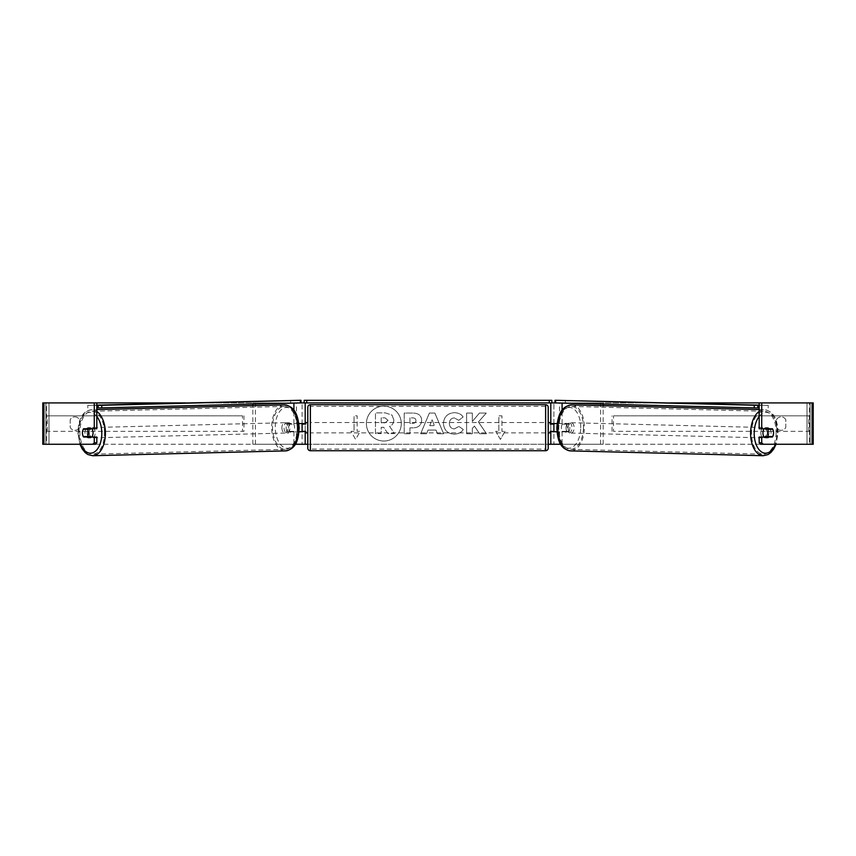 <?xml version="1.0" encoding="UTF-8"?>
<svg xmlns="http://www.w3.org/2000/svg" width="856" height="856" viewBox="0 0 856 856"><rect width="100%" height="100%" fill="white"/><g stroke="black" fill="none" stroke-linecap="round" stroke-linejoin="round"><path stroke-width="0.64" stroke-dasharray="4.28 3.21" d="M252.841 404.107L252.841 402.909L302.104 402.909L302.104 423.581L289.863 423.581A5.168 2.964 -90 0 0 288.675 427.722A5.168 2.964 -90 0 0 289.863 431.863L299.022 431.863M298.851 423.581L287.327 423.581A5.168 2.964 -90 0 0 286.139 427.722A5.168 2.964 -90 0 0 287.327 431.863M293.918 431.863L293.918 444.264L252.841 444.264L295.256 444.264M289.863 431.863L296.454 431.863L296.454 444.264L302.104 444.264L302.104 402.909L305.196 402.909L302.104 402.909M43.923 444.264L305.196 444.264L302.104 444.264L302.104 431.863L305.196 431.863M293.918 403.08L300.52 402.909M304.169 402.909L304.169 400.319L551.831 400.319L551.831 402.909L304.169 402.909L305.196 402.909L305.196 444.264L302.104 444.264M302.104 431.338L302.104 424.105L302.104 431.338L305.72 431.338L305.72 432.89M305.196 431.338L305.196 424.105M252.841 444.264L252.841 405.68M255.388 444.264L255.388 402.909L252.841 402.909M255.388 402.909L296.454 402.909L296.454 423.581M296.454 431.863L302.104 431.863M302.104 423.581L305.196 423.581M289.863 423.581L287.327 423.581M603.159 404.107L603.159 402.909L553.896 402.909L553.896 423.581L568.673 423.581A5.168 2.964 -90 0 1 569.861 427.722A5.168 2.964 -90 0 1 568.673 431.863L556.978 431.863M566.137 423.581A5.168 2.964 -90 0 1 567.325 427.722A5.168 2.964 -90 0 1 566.137 431.863L550.804 431.863M562.082 431.863L562.082 444.264L603.159 444.264L560.744 444.264M559.546 431.863L559.546 444.264L550.804 444.264L553.896 444.264L553.896 431.863M553.896 402.909L550.804 402.909L553.896 402.909L553.896 444.264M562.082 403.08L555.48 402.909M551.831 402.909L550.804 402.909L550.804 444.264L813.2 444.264L810.097 444.264L813.2 444.264L813.2 402.909L43.923 402.909M553.896 431.338L553.896 424.105L553.896 431.338L550.28 431.338L550.28 432.89M550.804 431.338L550.804 424.105M557.149 423.581L568.673 423.581M603.159 444.264L603.159 405.68M600.612 444.264L600.612 402.909L603.159 402.909M600.612 402.909L559.546 402.909L559.546 423.581M553.896 423.581L550.804 423.581M566.137 431.863L568.673 431.863M764.119 428.76A5.168 2.964 -88.6 0 1 766.045 427.604A5.168 2.964 -88.6 0 1 768.881 432.772A5.168 2.964 -88.6 0 1 765.788 437.94A5.168 2.964 -88.6 0 1 764.162 437.031M765.842 428.76A5.168 2.964 -88.6 0 1 767.746 427.647A5.168 2.964 -88.6 0 1 769.512 428.76M773.193 430.322A5.168 2.964 -90 0 0 772.733 429.273L770.154 429.209M561.386 427.722A5.168 2.964 -88.6 0 1 562.296 424.105L566.533 424.105A5.168 2.964 -88.6 0 1 567.325 427.722A5.168 2.964 -88.6 0 1 566.415 431.338L562.178 431.338A5.168 2.964 -88.6 0 1 561.386 427.722M566.051 427.84A5.168 2.964 -88.6 0 1 569.144 422.671A5.168 2.964 -88.6 0 1 571.979 427.84A5.168 2.964 -88.6 0 1 568.887 433.008A5.168 2.964 -88.6 0 1 566.051 427.84M566.533 424.105L569.497 424.18A5.168 2.964 -88.6 0 0 567.453 422.629L569.144 422.671M562.296 424.105L565.26 424.18A5.168 2.964 -88.6 0 1 567.453 422.629M562.178 431.338L565.142 431.413A5.168 2.964 -88.6 0 0 567.186 432.965L568.887 433.008M566.415 431.338L569.379 431.413A5.168 2.964 -88.6 0 1 567.186 432.965M769.63 436.507A5.168 2.964 -88.6 0 0 769.672 436.432L772.636 436.507M769.266 437.031A5.168 2.964 -88.6 0 1 767.479 437.983A5.168 2.964 -88.6 0 1 765.82 437.031M769.672 436.432L765.435 436.432M565.26 424.18L569.497 424.18M569.379 431.413L565.142 431.413M568.17 427.893A5.168 2.964 -88.6 0 1 571.262 422.725A5.168 2.964 -88.6 0 1 574.098 427.893A5.168 2.964 -88.6 0 1 571.005 433.061A5.168 2.964 -88.6 0 1 568.17 427.893M760.834 432.719A5.168 2.964 -88.6 0 1 763.927 427.551A5.168 2.964 -88.6 0 1 766.762 432.719A5.168 2.964 -88.6 0 1 763.67 437.887A5.168 2.964 -88.6 0 1 760.834 432.719M776.114 432.719A21.454 12.305 -88.6 0 1 763.263 454.172A21.454 12.305 -88.6 0 1 751.493 432.719A21.454 12.305 -88.6 0 1 764.344 411.276A21.454 12.305 -88.6 0 1 776.114 432.719M583.439 427.893A21.454 12.305 -88.6 0 1 570.588 449.346A21.454 12.305 -88.6 0 1 558.818 427.893A21.454 12.305 -88.6 0 1 571.669 406.44A21.454 12.305 -88.6 0 1 583.439 427.893M383.841 406.151A17.441 17.441 0 0 0 366.4 423.581A17.441 17.441 0 0 0 383.841 441.022A17.441 17.441 0 0 0 401.282 423.581A17.441 17.441 0 0 0 383.841 406.151A17.441 17.441 0 0 0 366.4 423.581A17.441 17.441 0 0 0 383.841 441.022A17.441 17.441 0 0 0 401.282 423.581A17.441 17.441 0 0 0 383.841 406.151M785.797 419.782A5.168 5.168 0 0 0 776.488 419.782L776.488 427.39A5.168 5.168 0 0 0 785.797 427.39L785.797 419.782A5.168 5.168 0 0 0 776.488 419.782L776.488 427.39A5.168 5.168 0 0 0 785.797 427.39L785.797 419.782M74.857 416.861A5.168 5.168 0 0 1 79.512 419.782L79.512 427.39A5.168 5.168 0 0 1 70.203 427.39L70.203 419.782A5.168 5.168 0 0 1 79.512 419.782L79.512 427.39A5.168 5.168 0 0 1 70.203 427.39L70.203 419.782A5.168 5.168 0 0 1 74.857 416.861M96.814 437.031L83.599 437.031M85.803 429.273A5.168 2.964 -90 0 0 84.958 432.89A5.168 2.964 -90 0 0 85.803 436.507M478.418 421.976L486.251 413.074L479.456 413.074L472.33 421.473L472.33 413.074L466.595 413.074L466.595 433.757L472.33 433.757L472.33 428.417L474.427 426.074L479.628 433.757L486.508 433.757L478.418 421.976L486.251 413.074L479.456 413.074L472.33 421.473L472.33 413.074L466.595 413.074L466.595 433.757L472.33 433.757L472.33 428.417L474.427 426.074L479.628 433.757L486.508 433.757L478.418 421.976M436.014 430.087L428 430.087L426.545 433.757L420.628 433.757L429.38 413.063L434.869 413.063L443.622 433.757L437.512 433.757L436.014 430.087L428 430.087L426.545 433.757L420.628 433.757L429.38 413.063L434.869 413.063L443.622 433.757L437.512 433.757L436.014 430.087M185.806 402.909L670.195 402.909M307.786 444.264L548.215 444.264M505.04 431.338L500.385 439.406L495.731 431.338L498.834 431.338L498.834 415.834L501.937 415.834L498.834 415.834L498.834 431.338L495.731 431.338L500.385 439.406L505.04 431.338L501.937 431.338L501.937 415.834L501.937 431.338L505.04 431.338M354.063 431.338L350.96 431.338L355.615 439.406L360.269 431.338L357.166 431.338L357.166 415.834L354.063 415.834L357.166 415.834L357.166 431.338L360.269 431.338L355.615 439.406L350.96 431.338L354.063 431.338L354.063 415.834L354.063 431.338M421.666 420.35L421.666 420.403C421.28 425.325 418.317 427.807 412.774 427.85L409.938 427.85L409.938 433.757L404.214 433.757L404.214 413.074L413.074 413.074C418.552 413.213 421.42 415.631 421.666 420.35L421.666 420.403C421.28 425.325 418.317 427.807 412.774 427.85L409.938 427.85L409.938 433.757L404.214 433.757L404.214 413.074L413.074 413.074C418.552 413.213 421.42 415.631 421.666 420.35M463.267 429.509C461.523 432.408 458.474 433.96 454.108 434.174C447.592 433.692 444.039 430.129 443.44 423.474L443.44 423.42C443.943 416.819 447.581 413.234 454.343 412.667C458.463 412.827 461.395 414.272 463.117 416.979L458.805 420.317L454.279 417.899C451.187 418.21 449.55 420.029 449.346 423.356L449.346 423.42C449.55 426.812 451.187 428.653 454.279 428.942L458.955 426.438L463.267 429.509C461.523 432.408 458.474 433.96 454.108 434.174C447.592 433.692 444.039 430.129 443.44 423.474L443.44 423.42C443.943 416.819 447.581 413.234 454.343 412.667C458.463 412.827 461.395 414.272 463.117 416.979L458.805 420.317L454.279 417.899C451.187 418.21 449.55 420.029 449.346 423.356L449.346 423.42C449.55 426.812 451.187 428.653 454.279 428.942L458.955 426.438L463.267 429.509M95.337 444.264L46.459 444.264L46.459 402.909L42.8 402.909L45.903 402.909L42.8 402.909L42.8 444.264L760.663 444.264M770.197 429.273A5.168 2.964 -90 0 1 770.197 436.507M759.186 428.76L772.401 428.76M772.401 437.031L759.186 437.031M812.077 402.909L809.541 402.909L809.541 444.264L812.077 444.264M810.097 444.264L810.097 402.909L810.097 444.264M45.903 444.264L45.903 402.909L45.903 444.264M96.814 428.76L83.599 428.76M85.846 429.209L83.267 429.273A5.168 2.964 -90 0 0 82.807 430.322M393.846 419.943L393.846 419.996C393.717 423.153 392.294 425.272 389.587 426.363L394.53 433.585L387.896 433.585L383.723 427.315L381.209 427.315L381.209 433.585L375.463 433.585L375.463 412.86L385.264 412.86L392.016 415.107L393.846 419.996C393.717 423.153 392.294 425.272 389.587 426.363L394.53 433.585L387.896 433.585L383.723 427.315L381.209 427.315L381.209 433.585L375.463 433.585L375.463 412.86L385.264 412.86L392.016 415.107L393.846 419.943M429.755 425.657L434.367 425.657L432.077 419.815L429.755 425.657L434.367 425.657L432.077 419.815L429.755 425.657M415.941 420.617C415.866 418.819 414.764 417.91 412.635 417.899L409.938 417.899L409.938 423.356L412.656 423.356C414.775 423.281 415.866 422.383 415.941 420.671L415.941 420.617C415.866 418.819 414.764 417.91 412.635 417.899L409.938 417.899L409.938 423.356L412.656 423.356C414.775 423.281 415.866 422.383 415.941 420.671L415.941 420.617M388.078 420.35L384.965 417.835L381.209 417.835L381.209 422.81L384.997 422.81L388.078 420.35L384.965 417.835L381.209 417.835L381.209 422.81L384.997 422.81L388.078 420.35M307.786 432.89L307.786 422.554L307.786 432.89M548.215 432.89L548.215 422.554L548.215 432.89M550.28 422.554L550.28 424.105L553.896 424.105M302.104 424.105L305.72 424.105L305.72 422.554M548.215 448.148L548.215 407.296M307.786 407.296L307.786 448.148M545.625 422.554L545.625 432.89L545.625 422.554L310.375 422.554L310.375 432.89L310.375 422.554M545.625 432.89L310.375 432.89M545.625 449.079L545.625 406.365L545.625 449.079L310.375 449.079L310.375 406.365L310.375 449.079M545.625 406.365L310.375 406.365M565.399 400.276L565.345 402.866L759.186 407.948M759.186 405.134L768.228 405.359L768.185 407.948M768.228 405.359L759.186 405.359M554.966 402.866L565.345 402.866M91.881 428.76A5.168 2.964 -91.4 0 0 89.955 427.604A5.168 2.964 -91.4 0 0 87.119 432.772A5.168 2.964 -91.4 0 0 90.212 437.94A5.168 2.964 -91.4 0 0 91.838 437.031M83.364 436.507L86.328 436.432A5.168 2.964 -91.4 0 0 86.37 436.507M86.734 437.031A5.168 2.964 -91.4 0 0 88.521 437.983A5.168 2.964 -91.4 0 0 90.18 437.031M289.467 424.105A5.168 2.964 -91.4 0 0 288.675 427.722A5.168 2.964 -91.4 0 0 289.585 431.338L293.822 431.338A5.168 2.964 -91.4 0 0 294.614 427.722A5.168 2.964 -91.4 0 0 293.704 424.105L286.503 424.18A5.168 2.964 -91.4 0 1 288.547 422.629L286.856 422.671A5.168 2.964 -91.4 0 0 284.021 427.84A5.168 2.964 -91.4 0 0 287.113 433.008A5.168 2.964 -91.4 0 0 289.949 427.84A5.168 2.964 -91.4 0 0 286.856 422.671M293.822 431.338L290.858 431.413A5.168 2.964 -91.4 0 1 288.814 432.965A5.168 2.964 -91.4 0 1 286.621 431.413L289.585 431.338M288.547 422.629A5.168 2.964 -91.4 0 1 290.74 424.18L293.704 424.105M90.158 428.76A5.168 2.964 -91.4 0 0 88.254 427.647A5.168 2.964 -91.4 0 0 86.488 428.76M86.328 436.432L90.565 436.432M290.74 424.18L286.503 424.18M286.621 431.413L290.858 431.413M281.902 427.893A5.168 2.964 -91.4 0 0 284.995 433.061A5.168 2.964 -91.4 0 0 287.83 427.893A5.168 2.964 -91.4 0 0 284.738 422.725A5.168 2.964 -91.4 0 0 281.902 427.893M89.238 432.719A5.168 2.964 -91.4 0 0 92.33 437.887A5.168 2.964 -91.4 0 0 95.166 432.719A5.168 2.964 -91.4 0 0 92.073 427.551A5.168 2.964 -91.4 0 0 89.238 432.719M104.507 432.719A21.454 12.305 -91.4 0 0 91.656 411.276A21.454 12.305 -91.4 0 0 79.886 432.719A21.454 12.305 -91.4 0 0 92.737 454.172A21.454 12.305 -91.4 0 0 104.507 432.719M297.182 427.893A21.454 12.305 -91.4 0 0 284.331 406.44A21.454 12.305 -91.4 0 0 272.561 427.893A21.454 12.305 -91.4 0 0 285.412 449.346A21.454 12.305 -91.4 0 0 297.182 427.893M290.601 400.276L290.655 402.866L96.814 407.948M96.814 405.134L87.772 405.359L87.815 407.948M87.772 405.359L96.814 405.359M301.034 402.866L290.655 402.866M45.903 415.834L242.505 415.834L242.505 431.338L45.903 431.338L45.903 415.834L242.505 415.834M45.903 431.338L243.96 431.338L243.96 415.834M243.96 431.338L242.505 431.338M47.358 431.338L47.358 415.834M810.097 415.834L613.495 415.834L613.495 431.338L810.097 431.338L810.097 415.834L613.495 415.834M810.097 431.338L613.495 431.338M612.04 431.338L612.04 415.834M808.642 431.338L808.642 415.834M293.918 423.581L293.918 410.302M562.082 423.581L562.082 410.302M763.22 455.724A23.005 13.193 91.4 0 0 777.002 432.719A23.005 13.193 91.4 0 0 764.376 409.724A23.005 13.193 91.4 0 0 759.186 411.415M759.186 416.423A20.426 11.716 -88.6 0 1 771.47 414.518A20.426 11.716 -88.6 0 1 777.633 432.772A20.426 11.716 -88.6 0 1 775.408 444.264M571.712 404.888A23.005 13.193 -88.6 0 1 584.327 427.893A23.005 13.193 -88.6 0 1 570.556 450.898M580.732 427.84A20.426 11.716 91.4 0 0 569.358 407.424A20.426 11.716 91.4 0 0 557.299 427.84A20.426 11.716 91.4 0 0 568.673 448.255A20.426 11.716 91.4 0 0 580.732 427.84M49.006 444.264L49.006 402.909L49.006 444.264M806.994 444.264L806.994 402.909L806.994 444.264M545.625 404.717L545.625 450.727M310.375 450.727L310.375 404.717M92.78 455.724A23.005 13.193 88.6 0 1 78.998 432.719A23.005 13.193 88.6 0 1 91.624 409.724A23.005 13.193 88.6 0 1 96.814 411.415M96.814 416.423A20.426 11.716 -91.4 0 0 84.53 414.518A20.426 11.716 -91.4 0 0 78.367 432.772A20.426 11.716 -91.4 0 0 80.592 444.264M284.288 404.888A23.005 13.193 -91.4 0 0 271.673 427.893A23.005 13.193 -91.4 0 0 285.444 450.898M298.701 427.84A20.426 11.716 88.6 0 1 287.327 448.255A20.426 11.716 88.6 0 1 275.268 427.84A20.426 11.716 88.6 0 1 286.642 407.424A20.426 11.716 88.6 0 1 298.701 427.84M759.186 409.585L764.376 409.724C775.493 411.608 777.473 421.805 778.104 432.762L776.039 444.264M766.045 427.604L767.746 427.647M765.788 437.94L767.479 437.983M571.262 422.725L763.927 427.551M570.588 449.346L763.263 454.172M571.669 406.44L764.344 411.276M571.005 433.061L763.67 437.887M79.961 444.264L77.896 432.762C78.527 421.805 80.507 411.608 91.624 409.724L96.814 409.585M90.212 437.94L88.521 437.983M288.814 432.965L287.113 433.008M89.955 427.604L88.254 427.647M284.995 433.061L92.33 437.887M284.331 406.44L91.656 411.276M285.412 449.346L92.737 454.172M284.738 422.725L92.073 427.551"/><path stroke-width="1.28" d="M299.022 431.863L305.196 431.338M295.256 444.264L305.196 444.264L305.196 431.863M300.52 402.909L304.169 402.909L304.169 400.319L551.831 400.319L551.831 402.909L549.252 402.909L549.252 400.319M302.104 431.863L302.104 423.581M305.196 424.105L305.196 402.909M305.196 423.581L298.851 423.581M252.841 405.68L252.841 404.107M556.978 431.863L550.804 431.338M560.744 444.264L550.804 444.264L550.804 431.863M555.48 402.909L551.831 402.909M553.896 431.863L550.28 431.338L550.28 432.89L548.215 432.89M553.896 431.338L553.896 423.581M550.804 424.105L550.804 402.909M550.804 423.581L557.149 423.581M603.159 405.68L603.159 404.107M764.162 437.031A5.168 2.964 -88.6 0 1 762.953 432.772A5.168 2.964 -88.6 0 1 764.119 428.76M767.607 432.89A5.168 2.964 -88.6 0 1 768.517 429.273L772.733 429.273A5.168 2.964 -88.6 0 1 773.546 432.89A5.168 2.964 -88.6 0 1 772.636 436.507L768.399 436.507A5.168 2.964 -88.6 0 1 767.607 432.89M765.842 428.76A5.168 2.964 -88.6 0 0 765.553 429.198L768.517 429.273M769.512 428.76A5.168 2.964 -88.6 0 1 769.79 429.198L770.154 429.209M765.82 437.031A5.168 2.964 -88.6 0 1 765.435 436.432L768.399 436.507M765.553 429.198L769.79 429.198M82.807 430.322A5.168 2.964 -90 0 0 82.411 432.89A5.168 2.964 -90 0 0 83.599 437.031L94.278 437.031L94.278 442.777L96.814 442.777L96.814 437.031L94.278 437.031M96.814 402.909L94.278 402.909L94.278 428.76L96.814 428.76L96.814 402.909L185.806 402.909M670.195 402.909L813.2 402.909L813.2 444.264L760.663 444.264L759.186 442.777L759.186 437.031L772.401 437.031A5.168 2.964 -90 0 0 773.193 430.322M305.196 444.264L307.786 444.264M548.215 444.264L550.804 444.264M759.186 402.909L759.186 428.76L772.401 428.76A5.168 2.964 -90 0 1 772.733 429.273M759.186 442.777L761.722 442.777L761.722 437.031M761.722 442.777L763.21 444.264M761.722 428.76L761.722 402.909M96.814 442.777L95.337 444.264L42.8 444.264L42.8 402.909L94.278 402.909M92.79 444.264L94.278 442.777M94.278 428.76L83.599 428.76A5.168 2.964 -90 0 0 83.267 429.273A5.168 2.964 -91.4 0 0 82.454 432.89A5.168 2.964 -91.4 0 0 83.364 436.507L87.601 436.507A5.168 2.964 -91.4 0 0 88.393 432.89A5.168 2.964 -91.4 0 0 87.483 429.273L83.267 429.273M310.375 404.717A2.589 2.589 0 0 0 307.786 407.296L307.786 448.148A2.589 2.589 0 0 0 310.375 450.727L545.625 450.727A2.589 2.589 0 0 0 548.215 448.148L548.215 407.296A2.589 2.589 0 0 0 545.625 404.717L310.375 404.717L310.375 450.727M307.786 422.554L305.72 422.554L305.72 424.105L302.104 424.105M302.104 431.338L305.72 431.338L305.72 432.89L307.786 432.89M553.896 424.105L550.28 424.105L550.28 422.554L548.215 422.554M306.748 400.319L306.748 402.909L549.252 402.909M306.748 402.909L304.169 402.909M759.186 405.359L555.009 400.276L759.186 405.134M759.186 407.948L757.806 407.948L757.849 405.359M754.243 405.305L754.2 407.895L555.608 402.919L555.651 400.33M555.009 400.276L554.966 402.866L555.608 402.919M754.2 407.895L757.806 407.948M91.838 437.031A5.168 2.964 -91.4 0 0 93.047 432.772A5.168 2.964 -91.4 0 0 91.881 428.76M87.601 436.507L90.565 436.432A5.168 2.964 -91.4 0 1 90.18 437.031M85.846 429.209L86.21 429.198A5.168 2.964 -91.4 0 1 86.488 428.76M87.483 429.273L90.447 429.198A5.168 2.964 -91.4 0 0 90.158 428.76M90.447 429.198L86.21 429.198M96.814 407.948L98.194 407.948L98.151 405.359L101.757 405.305L101.8 407.895L300.392 402.919L300.349 400.33L300.991 400.276L96.814 405.134M96.814 405.359L98.151 405.359M101.757 405.305L300.349 400.33M300.991 400.276L301.034 402.866L300.392 402.919M101.8 407.895L98.194 407.948M293.918 410.302L293.918 403.08M562.082 410.302L562.082 403.08M759.186 411.415A23.005 13.193 91.4 0 0 750.605 432.719A23.005 13.193 91.4 0 0 763.22 455.724L768.057 454.557L770.871 452.546L773.781 448.94L776.039 444.264M775.408 444.264A20.426 11.716 -88.6 0 1 762.14 452.289A20.426 11.716 -88.6 0 1 754.2 432.772A20.426 11.716 -88.6 0 1 759.186 416.423M557.93 427.893A23.005 13.193 -88.6 0 1 571.712 404.888C560.348 406.236 557.834 416.712 556.828 427.85C557.459 438.807 559.439 449.004 570.556 450.898A23.005 13.193 -88.6 0 1 557.93 427.893M812.077 444.264L812.077 402.909M43.923 444.264L43.923 402.909M545.625 450.727L545.625 404.717M96.814 411.415A23.005 13.193 88.6 0 1 105.395 432.719A23.005 13.193 88.6 0 1 92.78 455.724L87.943 454.557L85.129 452.546L82.219 448.94L79.961 444.264M80.592 444.264A20.426 11.716 -91.4 0 0 93.86 452.289A20.426 11.716 -91.4 0 0 101.8 432.772A20.426 11.716 -91.4 0 0 96.814 416.423M284.288 404.888C295.652 406.236 298.166 416.712 299.172 427.85C298.541 438.807 296.561 449.004 285.444 450.898A23.005 13.193 -91.4 0 0 298.07 427.893A23.005 13.193 -91.4 0 0 284.288 404.888L96.814 409.585M571.712 404.888L759.186 409.585M570.556 450.898L763.22 455.724M285.444 450.898L92.78 455.724"/></g></svg>
